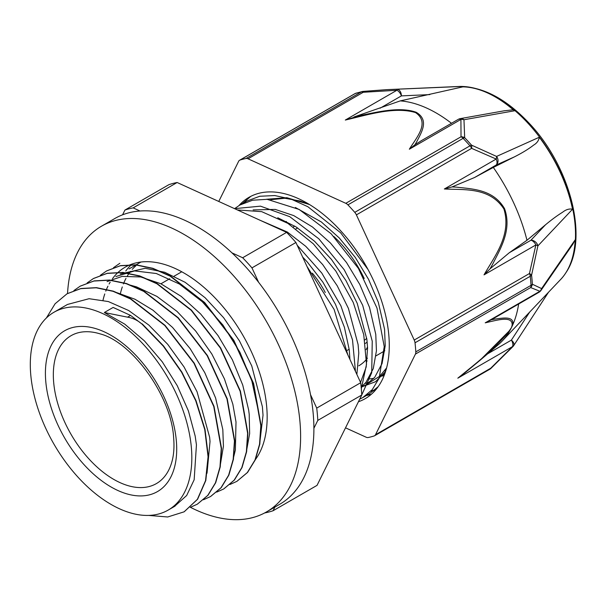 <?xml version="1.0" encoding="UTF-8"?>
<svg xmlns="http://www.w3.org/2000/svg" width="606" height="606" viewBox="0 0 606 606"><rect width="100%" height="100%" fill="white"/><g stroke="black" fill="none" stroke-linecap="round" stroke-linejoin="round"><path stroke-width="0.91" d="M174.399 506.495L186.663 495.519L194.162 479.77L196.442 444.827L195.17 436.032L188.413 410.929L177.255 385.689L162.294 361.865L144.448 340.898L124.738 324.127L104.338 312.514L127.548 317.158C132.782 317.991 137.592 320.286 141.978 324.051L163.294 346.124L181.618 372.281L195.73 400.725L204.745 429.556L208.07 456.788L205.548 480.619L197.351 499.374L184.103 511.828L167.726 516.979L148.659 515.418M141.978 324.051L130.585 315.415L113.133 307.439L104.338 312.514M46.374 317.991L55.093 303.765L67.016 293.796L80.681 288.645L96.203 287.797L113.027 291.304L130.502 298.955L164.794 325.505L193.988 363.297L213.766 406.52L221.258 448.538L219.978 467.029L215.425 482.868L207.752 495.413L197.283 504.207L190.292 507.373M73.902 290.577L80.197 286.168L93.869 281.04L109.398 280.184L126.215 283.676L143.698 291.357L177.982 317.892L207.176 355.677L226.97 398.915L234.446 440.926L233.174 459.416L228.606 475.248L220.948 487.815L210.471 496.579L203.495 499.745M87.143 282.934L93.392 278.555L107.05 273.412L122.594 272.579L139.403 276.048L156.878 283.737L191.17 310.264L220.379 348.064L240.158 391.302L247.627 433.305L246.377 451.811L241.802 467.627L234.128 480.194L223.675 488.981L216.713 492.11M100.354 275.298L106.588 270.95L120.246 265.792L135.782 264.966L152.598 268.45L170.074 276.109L204.366 302.644L233.56 340.451L253.338 383.681L260.822 425.685L259.557 444.183L254.997 460.022L247.316 472.566L236.863 481.369L229.894 484.52M113.481 267.723L119.844 263.292M142.243 323.899L163.559 345.973L181.883 372.122L195.996 400.574L205.01 429.404L208.335 456.636L205.813 480.467L197.617 499.223L184.224 511.759M67.099 293.751L80.946 288.494L96.468 287.645L113.292 291.153L130.767 298.803L165.059 325.354L194.246 363.145L214.032 406.368L221.523 448.387L220.243 466.878L215.691 482.717L208.017 495.261L197.359 504.162M80.287 286.115L94.135 280.889L109.663 280.033L126.48 283.525L143.955 291.206L178.247 317.733L207.441 355.525L227.235 398.756L234.711 440.774L233.439 459.265L228.871 475.096L221.213 487.663L210.623 496.496M93.589 278.442L107.315 273.261L122.859 272.427L139.668 275.897L157.143 283.585L191.435 310.113L220.645 347.912L240.423 391.143L247.892 433.154L246.634 451.659L242.059 467.476L234.393 480.043L223.864 488.868M106.732 270.867L120.511 265.64L136.047 264.807L152.863 268.299L170.331 275.957L204.631 302.492L233.825 340.299L253.603 383.522L261.088 425.533L259.822 444.031L255.262 459.871L247.581 472.415L236.946 481.315M259.785 442.766L263.027 415.246L262.39 406.747L251.755 365.918L239.468 340.913L223.637 317.718L205.161 297.788L185.148 282.313L164.771 272.283L145.228 268.284L120.246 273.988M246.604 450.379L249.642 433.585L249.21 414.36L248.649 410.004L242.748 385.09L232.356 359.752L218.024 335.565L200.631 313.976L181.171 296.349L160.81 283.729L140.744 276.957L122.147 276.389L107.057 281.608M233.408 458L235.37 449.985L236.007 422.011M236.007 421.973L232.833 404.172L224.409 378.841L211.789 353.934L195.662 330.997L177.013 311.401L156.909 296.41L136.555 286.88L130.411 285.168M220.205 465.613L223.425 446.228L222.819 429.624M222.811 429.593L215.615 398.013L204.813 372.72L190.178 348.692L172.543 327.429L152.962 310.196L134.986 299.243L117.216 292.781M207.025 473.225L210.032 441.501L209.631 437.214L197.056 391.764L184.065 366.978L167.68 344.276L148.841 325.074L128.669 310.522L108.353 301.561L89.09 298.705L67.478 304.454L53.957 312.257A114.216 65.94 -120 0 0 53.957 444.145A114.216 65.94 -120 0 0 168.173 510.085A114.216 65.94 -120 0 0 191.382 447.743A114.216 65.94 -120 0 0 138.001 338.807A114.216 65.94 -120 0 0 53.957 312.257M370.902 391.165L375.925 389.59M359.706 399.18L362.797 397.597L372.289 389.605L379.189 378.106L384.234 346.64L376.985 308.075L358.388 268.382L331.096 233.711L299.122 209.434L267.132 199.321L252.634 200.207L239.847 205.04L234.567 208.653L260.474 206.154L289.736 216.668L318.801 238.787L344.14 269.647L362.699 305.31L372.243 341.208L371.72 372.743L361.327 395.9M361.327 388.764L366.509 364.342L363.736 334.58L353.237 302.447L335.913 271.177L313.416 243.907L287.865 223.356L261.709 211.653L237.431 209.956M347.852 354.904L334.126 309.461L306.969 266.398M366.054 395.468L369.471 393.741L378.197 386.636M368.016 269.496L340.693 232.84L307.909 206.744L291.054 199.101L274.791 195.549L259.747 196.261L246.521 201.184L243.264 203.275M355.464 371.387L352.51 339.875L340.898 305.825L321.794 273.079L297.228 245.309M365.032 383.446L370.054 382M295.372 207.51L321.309 221.932L339.239 237.923L355.305 257.459L368.577 279.381L378.318 302.333L384.56 329.263L385.227 345.761L382.06 363.577L374.735 377.303L365.804 384.939L379.606 376.318L386.59 367.948M308.204 203.942L300.205 201.01L284.835 198.268L270.768 199.7M361.176 387.143L365.941 382.386L373.266 368.653L376.432 350.836L375.773 334.368M375.765 334.338L369.524 307.409L359.782 284.456L346.511 262.534L330.444 242.998L312.514 227.015L293.743 215.6L275.222 209.411L253.111 209.911M356.866 374.417L358.782 353.003L358.093 344.549L348.42 308.393L337.178 285.699L322.695 264.572L305.757 246.324L287.365 232.053L259.565 220.039M302.652 257.042L307.28 261.981L322.854 282.108L335.482 304.341L344.42 327.331L349.223 349.677L349.942 359.426M277.768 217.743L296.16 226.977L314.552 241.249L331.49 259.489L345.973 280.616L357.214 303.318L366.888 339.474L367.577 347.92L366.191 366.986L360.562 382.416M365.804 384.939L361.221 387.105M384.712 373.993L378.917 376.894M373.826 378.371L368.342 379.076M115.852 276.533L134.532 270.912L156.303 273.511L179.459 284.055L202.26 301.712L222.925 325.058L239.908 352.237L251.884 381.076L257.997 409.285M264.777 512.881L264.845 512.911A168.332 97.187 -120 0 0 273.064 510.752L274.882 507.086M140.001 211.002L133.161 207.888L177.134 182.504A168.332 97.187 -120 0 0 168.915 184.663L124.942 210.047L122.579 214.819M313.893 428.275L317.802 420.397L361.767 395.006L317.036 485.368L273.064 510.752M177.134 182.504L286.638 232.363L242.665 257.747L231.984 252.884M258.618 282.298L251.96 267.882L295.925 242.498L360.699 382.719L316.726 408.103L310.53 394.68M361.767 395.006A168.332 97.187 -120 0 0 360.699 382.719M317.802 420.397A168.332 97.187 -120 0 0 316.726 408.103M251.96 267.882A168.332 97.187 -120 0 0 242.665 257.747M295.925 242.498A168.332 97.187 -120 0 0 286.638 232.363M133.161 207.888A168.332 97.187 -120 0 0 124.942 210.047M135.911 265.754A114.216 65.94 -120 0 0 132.259 269.359M130.563 271.367A114.216 65.94 -120 0 0 127.419 275.897M125.98 278.404A114.216 65.94 -120 0 0 123.412 283.919M122.298 286.933A114.216 65.94 -120 0 0 120.397 293.607M100.149 333.891A85.378 49.291 -120 0 0 71.016 335.709A85.378 49.291 -120 0 0 71.016 434.297A85.378 49.291 -120 0 0 156.393 483.588A85.378 49.291 -120 0 0 172.536 459.265C173.945 453.046 174.316 445.925 173.649 437.896C171.49 396.233 132.214 342.064 100.149 333.891M325.27 292.524A65.418 37.769 -120 0 0 312.348 273.177M297.637 227.932A65.418 37.769 -120 0 0 296.978 228.303L295.978 228.879M364.789 339.996A65.418 37.769 -120 0 0 366.744 338.315M294.683 226.053A68.523 39.564 -120 0 0 293.327 226.97M365.342 343.428A68.523 39.564 -120 0 0 367.175 342.049M286.426 221.478A78.348 45.238 -120 0 0 285.161 221.72M366.1 349.685A78.348 45.238 -120 0 0 367.441 347.117A78.348 45.238 -120 0 0 367.531 346.912L367.441 347.117M364.221 278.525A84.567 48.828 -120 0 0 333.83 236.491M358.775 365.812A84.567 48.828 -120 0 0 367.403 358.184M384.568 370.94A104.656 60.426 -120 0 0 385.795 370.751M358.434 401.748A116.231 67.107 -120 0 0 365.198 398.665A116.231 67.107 -120 0 0 340.474 230.56A116.231 67.107 -120 0 0 248.968 197.344A116.231 67.107 -120 0 0 238.984 205.548M242.014 203.874L250.846 196.329M371.266 394.332L365.668 395.748M371.122 391.112L375.091 390.559M384.098 375.606L379.962 376.477M266.458 199.276L286.865 197.692L309.545 204.563M385.552 371.531L375.493 381.742L362.274 386.689M565.943 272.662A112.14 64.744 -120 0 0 566.049 272.503L565.845 272.821A112.315 64.85 60 0 0 575.215 239.764L541.597 288.592L532.363 284.229A153.697 88.734 -120 0 0 531.576 275.185L537.886 245.885L572.556 209.214A112.322 64.85 60 0 0 539.31 137.236L496.564 156.431L471.498 145.122A153.697 88.734 -120 0 0 468.105 141.342A153.697 88.734 -120 0 0 464.666 137.668L463.969 119.746L514.729 110.746A112.315 64.85 60 0 0 487.572 92.96A105.444 60.88 60 0 1 513.199 109.777L514.729 110.746M565.845 272.821A112.315 64.85 60 0 1 559.861 280.29M461.393 86.461L462.87 86.855A105.444 60.88 -120 0 1 487.572 92.96A112.315 64.85 60 0 0 461.393 86.461L386.605 89.658L363.092 91.423A6.219 4.984 -101.5 0 0 362.479 91.498L355.972 93.203A6.219 5.037 72 0 0 355.192 93.551A6.219 3.591 -120 0 0 354.79 93.733L239.567 160.257A6.219 3.591 60 0 1 239.968 160.075L355.192 93.551A154.151 88.999 60 0 1 361.259 91.96A6.219 4.984 -101.5 0 1 362.479 91.498A6.219 6.219 0 0 1 363.1 91.4L363.092 91.423M239.567 160.257A6.219 3.591 60 0 0 238.658 161.257L218.758 201.457M345.518 427.828L366.13 437.206A6.219 3.591 60 0 0 368.13 437.524A154.151 88.999 -120 0 0 374.197 435.926A6.219 3.591 60 0 0 374.599 435.752A6.219 3.591 60 0 0 375.508 434.744L415.443 354.078L530.667 287.555A6.219 5.818 -78.4 0 0 532.363 284.229A6.219 3.325 -3.4 0 1 531.03 285.343L415.807 351.866A6.219 3.591 60 0 1 415.443 354.078M489.815 369.228A6.219 6.219 0 0 0 490.996 368.342A6.219 0.386 -133.6 0 1 490.996 368.342A6.219 0.386 -133.6 0 1 490.731 368.221L375.508 434.744M491.383 319.748L485.217 322.831C496.988 320.279 512.843 315.128 512.123 325.308L511.555 327.391A136.804 78.985 -120 0 0 512.782 324.763C514.236 315.711 503.018 318.014 494.201 319.188M513.676 345.647A6.219 3.447 -146.9 0 0 513.683 345.632A6.219 3.447 -146.9 0 0 511.388 340.11A6.219 3.591 60 0 1 512.494 346.617A6.219 1.31 43.7 0 0 512.971 346.526L490.996 368.342M414.224 340.057A6.219 3.591 60 0 1 415.019 342.791L530.242 276.275A6.219 3.591 -120 0 0 529.447 273.533L414.224 340.057L356.396 214.872L471.619 148.349A6.219 3.235 -70.8 0 0 471.498 145.122A6.219 1.659 -41.3 0 0 469.983 145.826L354.768 212.35A6.219 3.591 60 0 1 356.396 214.872M456.629 187.156L452.046 186.921L444.349 188.981C463.954 190.072 489.527 186.837 503.919 208.994C511.797 234.893 494.541 256.376 484.02 274.866L535.871 244.938L529.447 273.533A6.219 2.197 -163.7 0 1 531.576 275.185A6.219 3.053 173.5 0 1 530.242 276.275A154.151 88.999 60 0 1 531.03 285.343A6.219 3.591 -120 0 1 530.667 287.555L539.893 291.266A6.219 3.591 60 0 1 538.999 292.259M535.871 244.938A6.219 1.712 8.3 0 1 537.886 245.885A6.219 5.037 -136.7 0 0 530.917 240.249A6.219 3.591 60 0 1 535.871 244.938M539.029 292.243A6.219 6.219 0 0 0 540.991 290.418A6.219 4.515 -145.4 0 0 541.597 288.592A6.219 5.939 127.3 0 1 539.893 291.266L485.217 322.831M345.799 203.313A6.219 3.591 60 0 1 347.905 204.866L463.128 138.35A6.219 3.591 -120 0 0 461.022 136.789L345.799 203.313L248.036 158.795L363.259 92.271L363.1 91.4L386.605 89.658M444.349 188.981L496.193 159.045A6.219 3.591 60 0 1 496.17 165.037A6.219 5.219 -114.1 0 0 496.564 156.431A6.219 2.916 118.8 0 1 496.193 159.045L471.619 148.349A6.219 3.591 -120 0 0 469.983 145.826A154.151 88.999 60 0 0 463.128 138.35A6.219 1.985 136.2 0 1 464.666 137.668A6.219 5.295 -171.8 0 0 461.022 136.789L460.916 119.427A6.219 5.325 -11.4 0 1 463.969 119.746A6.219 4.924 -100.1 0 0 460.287 118.624A6.219 6.219 0 0 0 458.272 119.359A6.219 3.591 60 0 1 460.916 119.427L409.338 149.212L414.913 144.773L416.648 141.91C421.443 132.328 429.54 120.132 416.17 112.261C399.468 106.323 376.917 112.163 359.184 115.738M359.191 115.746L345.306 120.056C367.054 115.049 394.385 106.209 415.511 112.58C430.298 122.624 416.489 137.532 409.338 149.212M345.306 120.056L396.892 90.271A6.219 3.591 60 0 1 401.384 95.892A6.219 4.022 -92.6 0 0 397.271 89.377A6.219 0.811 89.5 0 0 396.892 90.271L363.259 92.271A6.219 3.591 -120 0 0 361.259 91.96L246.036 158.484A6.219 3.591 60 0 1 248.036 158.795M484.02 274.866L489.943 268.928L492.42 264.633C500.238 248.975 512.221 229.954 504.533 208.631C493.314 189.345 472.68 189.042 456.629 187.171M452.046 186.921L474.581 177.505L493.329 167.43A134.509 77.659 60 0 1 526.97 240.271L545.476 224.811C551.786 219.561 557.475 215.38 562.55 212.267C565.921 209.555 569.254 208.54 572.556 209.214M545.476 224.811L530.917 240.249L509.32 252.717L489.928 268.928M539.31 137.236C538.749 140.607 536.863 143.221 533.659 145.076C528.674 148.985 522.175 152.954 514.153 156.999L493.329 167.43M415.807 351.866A154.151 88.999 -120 0 0 415.019 342.791M354.768 212.35A154.151 88.999 -120 0 0 347.905 204.866M504.078 110.83L513.199 109.777M353.919 116.996L400.248 100.891L462.87 86.855M421.678 140.486L414.913 144.766M246.036 158.484A154.151 88.999 -120 0 0 239.968 160.075M465.211 372.607L479.74 360.555L510.229 329.922A6.219 3.871 -146.6 0 1 509.684 330.232C496.882 347.397 475.468 363.729 457.818 378.182L465.211 372.607M479.74 360.555L498.443 344.594A136.804 78.985 -120 0 0 502.109 341.117A136.804 78.985 -120 0 0 510.229 329.922A136.804 78.985 -120 0 0 511.555 327.391L509.684 330.232M494.193 319.218L491.375 319.779M512.123 325.308A6.219 5.393 15.3 0 0 512.782 324.763A136.804 78.985 -120 0 0 518.645 304.015M491.368 319.756L538.984 292.274M575.215 239.764L572.799 244.263M509.32 252.717L526.97 240.271M400.248 100.891A127.631 73.69 60 0 1 451.478 123.283M502.109 341.117L560.717 279.389A112.299 64.834 -120 0 0 575.185 240.143M112.443 278.73A117.647 67.925 60 0 1 125.139 267.193A117.647 67.925 60 0 1 232.772 319.468A117.647 67.925 60 0 1 258.194 455.311A117.647 67.925 60 0 1 254.929 460.189M103.02 300.175A117.647 67.925 60 0 1 104.77 293.94M105.77 291.145A117.647 67.925 60 0 1 107.951 286.176M109.088 283.994A117.647 67.925 60 0 1 110.186 282.101M132.153 264.011A117.647 67.925 -120 0 0 125.76 271.003M190.458 507.32A164.968 95.248 -120 0 0 266.451 511.949A164.968 95.248 -120 0 0 288.055 489.989A164.968 95.248 -120 0 0 252.399 299.508A164.968 95.248 -120 0 0 101.482 226.212A164.968 95.248 -120 0 0 67.539 293.501M101.482 226.212L114.761 218.546A164.968 95.248 60 0 1 265.678 291.842A164.968 95.248 60 0 1 301.334 482.323A164.968 95.248 60 0 1 279.73 504.283L266.451 511.949M130.585 315.408L127.548 317.158M176.346 440.895A92.839 53.601 -120 0 0 72.447 327.573A92.839 53.601 -120 0 0 84.393 465.044A92.839 53.601 -120 0 0 176.346 440.895M458.644 86.484C482.641 86.347 506.336 98.801 529.712 123.829C570.352 166.938 589.055 238.847 566.049 272.503A112.14 64.744 -120 0 0 528.44 123.73A112.14 64.744 -120 0 0 458.644 86.484L388.135 89.59M374.599 435.752L489.822 369.228A6.219 3.591 -120 0 0 490.731 368.221L512.494 346.617L457.818 378.182M474.581 177.505L496.17 165.037L514.153 156.999M380.091 108.186L401.384 95.892L429.836 94.597M529.705 312.052L511.388 340.11L487.618 353.836M246.521 201.192L240.59 204.616M369.478 393.748L362.805 397.604M175.096 506.086L168.173 510.085M140.963 262.019L129.033 268.912M181.755 271.776L174.119 276.185M169.733 278.715L160.938 283.79M349.162 349.238L347.155 350.404M384.818 350.776L376.023 355.851M367.138 360.979L366.6 361.29M384.696 374.038L383.484 374.735M355.972 93.203A6.219 6.219 0 0 0 354.79 93.733M460.28 118.624L504.472 110.754M458.272 119.359L420.784 141.001M512.971 346.526A6.219 6.219 0 0 0 513.683 345.632M513.759 345.511L548.544 292.206M464.12 373.501L479.551 360.714M573.261 243.589L540.991 290.41"/></g></svg>
